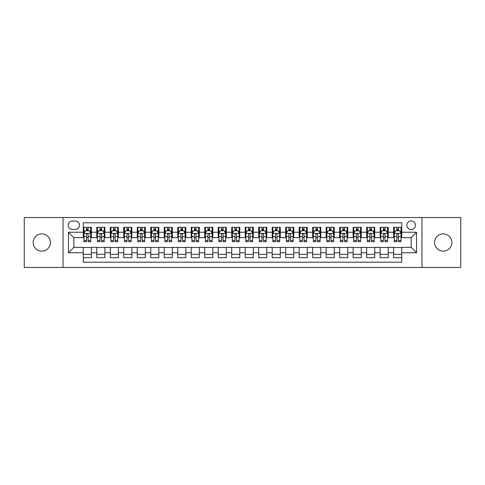 <?xml version="1.0" encoding="UTF-8"?>
<svg xmlns="http://www.w3.org/2000/svg" width="485" height="485" viewBox="0 0 485 485"><rect width="100%" height="100%" fill="white"/><g stroke="black" fill="none" stroke-linecap="round" stroke-linejoin="round"><path stroke-width="0.73" d="M443.211 233.867A8.633 8.633 0 0 0 434.572 242.5A8.633 8.633 0 0 0 443.211 251.133A8.633 8.633 0 0 0 451.844 242.5A8.633 8.633 0 0 0 443.211 233.867M41.789 233.867A8.633 8.633 0 0 0 33.156 242.5A8.633 8.633 0 0 0 41.789 251.133A8.633 8.633 0 0 0 50.428 242.5A8.633 8.633 0 0 0 41.789 233.867M411.165 220.911A4.316 4.316 0 0 0 406.848 225.228A4.316 4.316 0 0 0 411.165 229.544A4.316 4.316 0 0 0 415.481 225.228A4.316 4.316 0 0 0 411.165 220.911M421.956 267.459L460.75 267.459L460.75 217.541L421.956 217.541L421.956 267.459L63.044 267.459L63.044 217.541L24.25 217.541L24.25 267.459L63.044 267.459M401.719 227.319L393.62 227.319L393.62 232.248L388.224 232.248L388.224 237.644L393.62 237.644L393.62 232.248M388.224 232.248L388.224 227.319L380.131 227.319L380.131 232.248L374.729 232.248L374.729 237.644L380.131 237.644L380.131 232.248M374.729 232.248L374.729 227.319L366.636 227.319L366.636 232.248L361.24 232.248L361.24 237.644L366.636 237.644L366.636 232.248M361.24 232.248L361.24 227.319L353.141 227.319L353.141 232.248L347.745 232.248L347.745 237.644L353.141 237.644L353.141 232.248M347.745 232.248L347.745 227.319L339.652 227.319L339.652 232.248L334.25 232.248L334.25 237.644L339.652 237.644L339.652 232.248M334.25 232.248L334.25 227.319L326.156 227.319L326.156 232.248L320.761 232.248L320.761 237.644L326.156 237.644L326.156 232.248M320.761 232.248L320.761 227.319L312.661 227.319L312.661 232.248L307.266 232.248L307.266 237.644L312.661 237.644L312.661 232.248M307.266 232.248L307.266 227.319L299.172 227.319L299.172 232.248L293.771 232.248L293.771 237.644L299.172 237.644L299.172 232.248M293.771 232.248L293.771 227.319L285.677 227.319L285.677 232.248L280.281 232.248L280.281 237.644L285.677 237.644L285.677 232.248M280.281 232.248L280.281 227.319L272.182 227.319L272.182 232.248L266.786 232.248L266.786 237.644L272.182 237.644L272.182 232.248M266.786 232.248L266.786 227.319L258.693 227.319L258.693 232.248L253.297 232.248L253.297 237.644L258.693 237.644L258.693 232.248M253.297 232.248L253.297 227.319L245.198 227.319L245.198 232.248L239.802 232.248L239.802 237.644L245.198 237.644L245.198 232.248M239.802 232.248L239.802 227.319L231.703 227.319L231.703 232.248L226.307 232.248L226.307 237.644L231.703 237.644L231.703 232.248M226.307 232.248L226.307 227.319L218.214 227.319L218.214 232.248L212.818 232.248L212.818 237.644L218.214 237.644L218.214 232.248M212.818 232.248L212.818 227.319L204.718 227.319L204.718 232.248L199.323 232.248L199.323 237.644L204.718 237.644L204.718 232.248M199.323 232.248L199.323 227.319L191.229 227.319L191.229 232.248L185.828 232.248L185.828 237.644L191.229 237.644L191.229 232.248M185.828 232.248L185.828 227.319L177.734 227.319L177.734 232.248L172.339 232.248L172.339 237.644L177.734 237.644L177.734 232.248M172.339 232.248L172.339 227.319L164.239 227.319L164.239 232.248L158.844 232.248L158.844 237.644L164.239 237.644L164.239 232.248M158.844 232.248L158.844 227.319L150.75 227.319L150.75 232.248L145.348 232.248L145.348 237.644L150.75 237.644L150.75 232.248M145.348 232.248L145.348 227.319L137.255 227.319L137.255 232.248L131.859 232.248L131.859 237.644L137.255 237.644L137.255 232.248M131.859 232.248L131.859 227.319L123.76 227.319L123.76 232.248L118.364 232.248L118.364 237.644L123.76 237.644L123.76 232.248M118.364 232.248L118.364 227.319L110.271 227.319L110.271 232.248L104.869 232.248L104.869 237.644L110.271 237.644L110.271 232.248M104.869 232.248L104.869 227.319L96.776 227.319L96.776 237.644L91.38 237.644L91.38 227.319L83.281 227.319M83.281 257.68L91.38 257.68L91.38 247.356L96.776 247.356L96.776 257.68L104.869 257.68L104.869 247.356L110.271 247.356L110.271 252.752L104.869 252.752M110.271 252.752L110.271 257.68L118.364 257.68L118.364 247.356L123.76 247.356L123.76 252.752L118.364 252.752M123.76 252.752L123.76 257.68L131.859 257.68L131.859 247.356L137.255 247.356L137.255 252.752L131.859 252.752M137.255 252.752L137.255 257.68L145.348 257.68L145.348 247.356L150.75 247.356L150.75 252.752L145.348 252.752M150.75 252.752L150.75 257.68L158.844 257.68L158.844 247.356L164.239 247.356L164.239 252.752L158.844 252.752M164.239 252.752L164.239 257.68L172.339 257.68L172.339 247.356L177.734 247.356L177.734 252.752L172.339 252.752M177.734 252.752L177.734 257.68L185.828 257.68L185.828 247.356L191.229 247.356L191.229 252.752L185.828 252.752M191.229 252.752L191.229 257.68L199.323 257.68L199.323 247.356L204.718 247.356L204.718 252.752L199.323 252.752M204.718 252.752L204.718 257.68L212.818 257.68L212.818 247.356L218.214 247.356L218.214 252.752L212.818 252.752M218.214 252.752L218.214 257.68L226.307 257.68L226.307 247.356L231.703 247.356L231.703 252.752L226.307 252.752M231.703 252.752L231.703 257.68L239.802 257.68L239.802 247.356L245.198 247.356L245.198 252.752L239.802 252.752M245.198 252.752L245.198 257.68L253.297 257.68L253.297 247.356L258.693 247.356L258.693 252.752L253.297 252.752M258.693 252.752L258.693 257.68L266.786 257.68L266.786 247.356L272.182 247.356L272.182 252.752L266.786 252.752M272.182 252.752L272.182 257.68L280.281 257.68L280.281 247.356L285.677 247.356L285.677 252.752L280.281 252.752M285.677 252.752L285.677 257.68L293.771 257.68L293.771 247.356L299.172 247.356L299.172 252.752L293.771 252.752M299.172 252.752L299.172 257.68L307.266 257.68L307.266 247.356L312.661 247.356L312.661 252.752L307.266 252.752M312.661 252.752L312.661 257.68L320.761 257.68L320.761 247.356L326.156 247.356L326.156 252.752L320.761 252.752M326.156 252.752L326.156 257.68L334.25 257.68L334.25 247.356L339.652 247.356L339.652 252.752L334.25 252.752M339.652 252.752L339.652 257.68L347.745 257.68L347.745 247.356L353.141 247.356L353.141 252.752L347.745 252.752M353.141 252.752L353.141 257.68L361.24 257.68L361.24 247.356L366.636 247.356L366.636 252.752L361.24 252.752M366.636 252.752L366.636 257.68L374.729 257.68L374.729 247.356L380.131 247.356L380.131 252.752L374.729 252.752M380.131 252.752L380.131 257.68L388.224 257.68L388.224 247.356L393.62 247.356L393.62 252.752L388.224 252.752M72.35 229.411L75.32 229.411A4.183 4.183 0 0 0 79.504 225.228A4.183 4.183 0 0 0 75.32 221.045L72.35 221.045A4.183 4.183 0 0 0 68.173 225.228A4.183 4.183 0 0 0 72.35 229.411M421.956 217.541L63.044 217.541M401.719 232.248L401.719 222.803L83.281 222.803L83.281 237.644L73.835 237.644L73.835 247.356L83.281 247.356L83.281 262.197L401.719 262.197L401.719 247.356L411.165 247.356L411.165 237.644L401.719 237.644L401.719 232.248L416.56 232.248L416.56 252.752L401.719 252.752M83.281 252.752L68.44 252.752L68.44 232.248L83.281 232.248M393.62 252.752L393.62 257.68L401.719 257.68M83.281 230.696L83.96 230.696M86.518 230.696L88.137 230.696M90.701 230.696L91.38 230.696M83.281 237.511L83.96 237.511M86.518 237.511L88.137 237.511M90.701 237.511L91.38 237.511M83.281 247.489L91.38 247.489M83.281 254.304L91.38 254.304M96.776 237.511L97.449 237.511M100.013 237.511L101.632 237.511M104.196 237.511L104.869 237.511M96.776 230.696L97.449 230.696M100.013 230.696L101.632 230.696M104.196 230.696L104.869 230.696M96.776 247.489L104.869 247.489M96.776 254.304L104.869 254.304M110.271 247.489L118.364 247.489M110.271 254.304L118.364 254.304M110.271 230.696L110.944 230.696M113.508 230.696L115.127 230.696M117.691 230.696L118.364 230.696M110.271 237.511L110.944 237.511M113.508 237.511L115.127 237.511M117.691 237.511L118.364 237.511M123.76 247.489L131.859 247.489M123.76 254.304L131.859 254.304M123.76 230.696L124.439 230.696M126.997 230.696L128.616 230.696M131.18 230.696L131.859 230.696M123.76 237.511L124.439 237.511M126.997 237.511L128.616 237.511M131.18 237.511L131.859 237.511M137.255 247.489L145.348 247.489M137.255 254.304L145.348 254.304M137.255 230.696L137.928 230.696M140.492 230.696L142.111 230.696M144.675 230.696L145.348 230.696M137.255 237.511L137.928 237.511M140.492 237.511L142.111 237.511M144.675 237.511L145.348 237.511M150.75 247.489L158.844 247.489M150.75 254.304L158.844 254.304M150.75 230.696L151.423 230.696M153.987 230.696L155.606 230.696M158.171 230.696L158.844 230.696M150.75 237.511L151.423 237.511M153.987 237.511L155.606 237.511M158.171 237.511L158.844 237.511M164.239 247.489L172.339 247.489M164.239 254.304L172.339 254.304M164.239 230.696L164.912 230.696M167.477 230.696L169.095 230.696M171.66 230.696L172.339 230.696M164.239 237.511L164.912 237.511M167.477 237.511L169.095 237.511M171.66 237.511L172.339 237.511M177.734 247.489L185.828 247.489M177.734 254.304L185.828 254.304M177.734 230.696L178.407 230.696M180.972 230.696L182.59 230.696M185.155 230.696L185.828 230.696M177.734 237.511L178.407 237.511M180.972 237.511L182.59 237.511M185.155 237.511L185.828 237.511M191.229 247.489L199.323 247.489M191.229 254.304L199.323 254.304M191.229 230.696L191.902 230.696M194.467 230.696L196.085 230.696M198.65 230.696L199.323 230.696M191.229 237.511L191.902 237.511M194.467 237.511L196.085 237.511M198.65 237.511L199.323 237.511M204.718 247.489L212.818 247.489M204.718 254.304L212.818 254.304M204.718 230.696L205.391 230.696M207.956 230.696L209.575 230.696M212.139 230.696L212.818 230.696M204.718 237.511L205.391 237.511M207.956 237.511L209.575 237.511M212.139 237.511L212.818 237.511M218.214 247.489L226.307 247.489M218.214 254.304L226.307 254.304M218.214 230.696L218.887 230.696M221.451 230.696L223.07 230.696M225.634 230.696L226.307 230.696M218.214 237.511L218.887 237.511M221.451 237.511L223.07 237.511M225.634 237.511L226.307 237.511M231.703 247.489L239.802 247.489M231.703 254.304L239.802 254.304M231.703 230.696L232.382 230.696M234.946 230.696L236.565 230.696M239.129 230.696L239.802 230.696M231.703 237.511L232.382 237.511M234.946 237.511L236.565 237.511M239.129 237.511L239.802 237.511M245.198 247.489L253.297 247.489M245.198 254.304L253.297 254.304M245.198 230.696L245.871 230.696M248.435 230.696L250.054 230.696M252.618 230.696L253.297 230.696M245.198 237.511L245.871 237.511M248.435 237.511L250.054 237.511M252.618 237.511L253.297 237.511M258.693 247.489L266.786 247.489M258.693 254.304L266.786 254.304M258.693 230.696L259.366 230.696M261.93 230.696L263.549 230.696M266.113 230.696L266.786 230.696M258.693 237.511L259.366 237.511M261.93 237.511L263.549 237.511M266.113 237.511L266.786 237.511M272.182 247.489L280.281 247.489M272.182 254.304L280.281 254.304M272.182 230.696L272.861 230.696M275.425 230.696L277.044 230.696M279.609 230.696L280.281 230.696M272.182 237.511L272.861 237.511M275.425 237.511L277.044 237.511M279.609 237.511L280.281 237.511M285.677 247.489L293.771 247.489M285.677 254.304L293.771 254.304M285.677 230.696L286.35 230.696M288.914 230.696L290.533 230.696M293.098 230.696L293.771 230.696M285.677 237.511L286.35 237.511M288.914 237.511L290.533 237.511M293.098 237.511L293.771 237.511M299.172 247.489L307.266 247.489M299.172 254.304L307.266 254.304M299.172 230.696L299.845 230.696M302.41 230.696L304.028 230.696M306.593 230.696L307.266 230.696M299.172 237.511L299.845 237.511M302.41 237.511L304.028 237.511M306.593 237.511L307.266 237.511M312.661 247.489L320.761 247.489M312.661 254.304L320.761 254.304M312.661 230.696L313.34 230.696M315.905 230.696L317.523 230.696M320.088 230.696L320.761 230.696M312.661 237.511L313.34 237.511M315.905 237.511L317.523 237.511M320.088 237.511L320.761 237.511M326.156 247.489L334.25 247.489M326.156 254.304L334.25 254.304M326.156 230.696L326.829 230.696M329.394 230.696L331.012 230.696M333.577 230.696L334.25 230.696M326.156 237.511L326.829 237.511M329.394 237.511L331.012 237.511M333.577 237.511L334.25 237.511M339.652 247.489L347.745 247.489M339.652 254.304L347.745 254.304M339.652 230.696L340.325 230.696M342.889 230.696L344.508 230.696M347.072 230.696L347.745 230.696M339.652 237.511L340.325 237.511M342.889 237.511L344.508 237.511M347.072 237.511L347.745 237.511M353.141 247.489L361.24 247.489M353.141 254.304L361.24 254.304M353.141 230.696L353.82 230.696M356.384 230.696L358.003 230.696M360.561 230.696L361.24 230.696M353.141 237.511L353.82 237.511M356.384 237.511L358.003 237.511M360.561 237.511L361.24 237.511M366.636 247.489L374.729 247.489M366.636 254.304L374.729 254.304M366.636 230.696L367.309 230.696M369.873 230.696L371.492 230.696M374.056 230.696L374.729 230.696M366.636 237.511L367.309 237.511M369.873 237.511L371.492 237.511M374.056 237.511L374.729 237.511M380.131 247.489L388.224 247.489M380.131 254.304L388.224 254.304M380.131 230.696L380.804 230.696M383.368 230.696L384.987 230.696M387.551 230.696L388.224 230.696M380.131 237.511L380.804 237.511M383.368 237.511L384.987 237.511M387.551 237.511L388.224 237.511M393.62 247.489L401.719 247.489M393.62 254.304L401.719 254.304M393.62 230.696L394.299 230.696M396.863 230.696L398.482 230.696M401.04 230.696L401.719 230.696M393.62 237.511L394.299 237.511M396.863 237.511L398.482 237.511M401.04 237.511L401.719 237.511M73.835 237.644L68.44 232.248M73.835 247.356L68.44 252.752M416.56 232.248L411.165 237.644M416.56 252.752L411.165 247.356M88.137 229.072L86.518 229.072M90.701 240.59L88.137 240.59L88.137 241.688L90.701 241.688L90.701 233.461L89.355 230.763L85.305 230.763L83.96 233.461L83.96 241.688L86.518 241.688L86.518 240.59L83.96 240.59M83.96 233.461L83.96 227.319M90.701 233.461L90.701 227.319M86.518 230.763L86.518 227.319M88.137 227.319L88.137 230.763M88.137 240.59L88.137 234.473C87.603 233.43 87.064 233.43 86.518 234.473L86.518 240.59M101.632 229.072L100.013 229.072M104.196 240.59L101.632 240.59L101.632 241.688L104.196 241.688L104.196 233.461L102.844 230.763L98.801 230.763L97.449 233.461L97.449 241.688L100.013 241.688L100.013 240.59L97.449 240.59M97.449 233.461L97.449 227.319M104.196 233.461L104.196 227.319M100.013 230.763L100.013 227.319M101.632 227.319L101.632 230.763M101.632 240.59L101.632 234.473C101.092 233.43 100.553 233.43 100.013 234.473L100.013 240.59M115.127 229.072L113.508 229.072M117.691 240.59L115.127 240.59L115.127 241.688L117.691 241.688L117.691 233.461L116.339 230.763L112.29 230.763L110.944 233.461L110.944 241.688L113.508 241.688L113.508 240.59L110.944 240.59M110.944 233.461L110.944 227.319M117.691 233.461L117.691 227.319M113.508 230.763L113.508 227.319M115.127 227.319L115.127 230.763M115.127 240.59L115.127 234.473C114.587 233.43 114.048 233.43 113.508 234.473L113.508 240.59M128.616 229.072L126.997 229.072M131.18 240.59L128.616 240.59L128.616 241.688L131.18 241.688L131.18 233.461L129.834 230.763L125.785 230.763L124.439 233.461L124.439 241.688L126.997 241.688L126.997 240.59L124.439 240.59M124.439 233.461L124.439 227.319M131.18 233.461L131.18 227.319M126.997 230.763L126.997 227.319M128.616 227.319L128.616 230.763M128.616 240.59L128.616 234.473C128.082 233.43 127.543 233.43 126.997 234.473L126.997 240.59M142.111 229.072L140.492 229.072M144.675 240.59L142.111 240.59L142.111 241.688L144.675 241.688L144.675 233.461L143.324 230.763L139.28 230.763L137.928 233.461L137.928 241.688L140.492 241.688L140.492 240.59L137.928 240.59M137.928 233.461L137.928 227.319M144.675 233.461L144.675 227.319M140.492 230.763L140.492 227.319M142.111 227.319L142.111 230.763M142.111 240.59L142.111 234.473C141.571 233.43 141.032 233.43 140.492 234.473L140.492 240.59M155.606 229.072L153.987 229.072M158.171 240.59L155.606 240.59L155.606 241.688L158.171 241.688L158.171 233.461L156.819 230.763L152.769 230.763L151.423 233.461L151.423 241.688L153.987 241.688L153.987 240.59L151.423 240.59M151.423 233.461L151.423 227.319M158.171 233.461L158.171 227.319M153.987 230.763L153.987 227.319M155.606 227.319L155.606 230.763M155.606 240.59L155.606 234.473C155.067 233.43 154.527 233.43 153.987 234.473L153.987 240.59M169.095 229.072L167.477 229.072M171.66 240.59L169.095 240.59L169.095 241.688L171.66 241.688L171.66 233.461L170.314 230.763L166.264 230.763L164.912 233.461L164.912 241.688L167.477 241.688L167.477 240.59L164.912 240.59M164.912 233.461L164.912 227.319M171.66 233.461L171.66 227.319M167.477 230.763L167.477 227.319M169.095 227.319L169.095 230.763M169.095 240.59L169.095 234.473C168.562 233.43 168.016 233.43 167.477 234.473L167.477 240.59M182.59 229.072L180.972 229.072M185.155 240.59L182.59 240.59L182.59 241.688L185.155 241.688L185.155 233.461L183.803 230.763L179.759 230.763L178.407 233.461L178.407 241.688L180.972 241.688L180.972 240.59L178.407 240.59M178.407 233.461L178.407 227.319M185.155 233.461L185.155 227.319M180.972 230.763L180.972 227.319M182.59 227.319L182.59 230.763M182.59 240.59L182.59 234.473C182.051 233.43 181.511 233.43 180.972 234.473L180.972 240.59M196.085 229.072L194.467 229.072M198.65 240.59L196.085 240.59L196.085 241.688L198.65 241.688L198.65 233.461L197.298 230.763L193.248 230.763L191.902 233.461L191.902 241.688L194.467 241.688L194.467 240.59L191.902 240.59M191.902 233.461L191.902 227.319M198.65 233.461L198.65 227.319M194.467 230.763L194.467 227.319M196.085 227.319L196.085 230.763M196.085 240.59L196.085 234.473C195.546 233.43 195.006 233.43 194.467 234.473L194.467 240.59M209.575 229.072L207.956 229.072M212.139 240.59L209.575 240.59L209.575 241.688L212.139 241.688L212.139 233.461L210.793 230.763L206.743 230.763L205.391 233.461L205.391 241.688L207.956 241.688L207.956 240.59L205.391 240.59M205.391 233.461L205.391 227.319M212.139 233.461L212.139 227.319M207.956 230.763L207.956 227.319M209.575 227.319L209.575 230.763M209.575 240.59L209.575 234.473C209.035 233.43 208.495 233.43 207.956 234.473L207.956 240.59M223.07 229.072L221.451 229.072M225.634 240.59L223.07 240.59L223.07 241.688L225.634 241.688L225.634 233.461L224.282 230.763L220.238 230.763L218.887 233.461L218.887 241.688L221.451 241.688L221.451 240.59L218.887 240.59M218.887 233.461L218.887 227.319M225.634 233.461L225.634 227.319M221.451 230.763L221.451 227.319M223.07 227.319L223.07 230.763M223.07 240.59L223.07 234.473C222.53 233.43 221.991 233.43 221.451 234.473L221.451 240.59M236.565 229.072L234.946 229.072M239.129 240.59L236.565 240.59L236.565 241.688L239.129 241.688L239.129 233.461L237.777 230.763L233.728 230.763L232.382 233.461L232.382 241.688L234.946 241.688L234.946 240.59L232.382 240.59M232.382 233.461L232.382 227.319M239.129 233.461L239.129 227.319M234.946 230.763L234.946 227.319M236.565 227.319L236.565 230.763M236.565 240.59L236.565 234.473C236.025 233.43 235.486 233.43 234.946 234.473L234.946 240.59M250.054 229.072L248.435 229.072M252.618 240.59L250.054 240.59L250.054 241.688L252.618 241.688L252.618 233.461L251.272 230.763L247.223 230.763L245.871 233.461L245.871 241.688L248.435 241.688L248.435 240.59L245.871 240.59M245.871 233.461L245.871 227.319M252.618 233.461L252.618 227.319M248.435 230.763L248.435 227.319M250.054 227.319L250.054 230.763M250.054 240.59L250.054 234.473C249.514 233.43 248.975 233.43 248.435 234.473L248.435 240.59M263.549 229.072L261.93 229.072M266.113 240.59L263.549 240.59L263.549 241.688L266.113 241.688L266.113 233.461L264.762 230.763L260.718 230.763L259.366 233.461L259.366 241.688L261.93 241.688L261.93 240.59L259.366 240.59M259.366 233.461L259.366 227.319M266.113 233.461L266.113 227.319M261.93 230.763L261.93 227.319M263.549 227.319L263.549 230.763M263.549 240.59L263.549 234.473C263.009 233.43 262.47 233.43 261.93 234.473L261.93 240.59M277.044 229.072L275.425 229.072M279.609 240.59L277.044 240.59L277.044 241.688L279.609 241.688L279.609 233.461L278.257 230.763L274.207 230.763L272.861 233.461L272.861 241.688L275.425 241.688L275.425 240.59L272.861 240.59M272.861 233.461L272.861 227.319M279.609 233.461L279.609 227.319M275.425 230.763L275.425 227.319M277.044 227.319L277.044 230.763M277.044 240.59L277.044 234.473C276.505 233.43 275.965 233.43 275.425 234.473L275.425 240.59M290.533 229.072L288.914 229.072M293.098 240.59L290.533 240.59L290.533 241.688L293.098 241.688L293.098 233.461L291.752 230.763L287.702 230.763L286.35 233.461L286.35 241.688L288.914 241.688L288.914 240.59L286.35 240.59M286.35 233.461L286.35 227.319M293.098 233.461L293.098 227.319M288.914 230.763L288.914 227.319M290.533 227.319L290.533 230.763M290.533 240.59L290.533 234.473C289.994 233.43 289.454 233.43 288.914 234.473L288.914 240.59M304.028 229.072L302.41 229.072M306.593 240.59L304.028 240.59L304.028 241.688L306.593 241.688L306.593 233.461L305.241 230.763L301.197 230.763L299.845 233.461L299.845 241.688L302.41 241.688L302.41 240.59L299.845 240.59M299.845 233.461L299.845 227.319M306.593 233.461L306.593 227.319M302.41 230.763L302.41 227.319M304.028 227.319L304.028 230.763M304.028 240.59L304.028 234.473C303.489 233.43 302.949 233.43 302.41 234.473L302.41 240.59M317.523 229.072L315.905 229.072M320.088 240.59L317.523 240.59L317.523 241.688L320.088 241.688L320.088 233.461L318.736 230.763L314.686 230.763L313.34 233.461L313.34 241.688L315.905 241.688L315.905 240.59L313.34 240.59M313.34 233.461L313.34 227.319M320.088 233.461L320.088 227.319M315.905 230.763L315.905 227.319M317.523 227.319L317.523 230.763M317.523 240.59L317.523 234.473C316.984 233.43 316.444 233.43 315.905 234.473L315.905 240.59M331.012 229.072L329.394 229.072M333.577 240.59L331.012 240.59L331.012 241.688L333.577 241.688L333.577 233.461L332.231 230.763L328.181 230.763L326.829 233.461L326.829 241.688L329.394 241.688L329.394 240.59L326.829 240.59M326.829 233.461L326.829 227.319M333.577 233.461L333.577 227.319M329.394 230.763L329.394 227.319M331.012 227.319L331.012 230.763M331.012 240.59L331.012 234.473C330.473 233.43 329.933 233.43 329.394 234.473L329.394 240.59M344.508 229.072L342.889 229.072M347.072 240.59L344.508 240.59L344.508 241.688L347.072 241.688L347.072 233.461L345.72 230.763L341.676 230.763L340.325 233.461L340.325 241.688L342.889 241.688L342.889 240.59L340.325 240.59M340.325 233.461L340.325 227.319M347.072 233.461L347.072 227.319M342.889 230.763L342.889 227.319M344.508 227.319L344.508 230.763M344.508 240.59L344.508 234.473C343.968 233.43 343.428 233.43 342.889 234.473L342.889 240.59M358.003 229.072L356.384 229.072M360.561 240.59L358.003 240.59L358.003 241.688L360.561 241.688L360.561 233.461L359.215 230.763L355.166 230.763L353.82 233.461L353.82 241.688L356.384 241.688L356.384 240.59L353.82 240.59M353.82 233.461L353.82 227.319M360.561 233.461L360.561 227.319M356.384 230.763L356.384 227.319M358.003 227.319L358.003 230.763M358.003 240.59L358.003 234.473C357.463 233.43 356.924 233.43 356.384 234.473L356.384 240.59M371.492 229.072L369.873 229.072M374.056 240.59L371.492 240.59L371.492 241.688L374.056 241.688L374.056 233.461L372.71 230.763L368.661 230.763L367.309 233.461L367.309 241.688L369.873 241.688L369.873 240.59L367.309 240.59M367.309 233.461L367.309 227.319M374.056 233.461L374.056 227.319M369.873 230.763L369.873 227.319M371.492 227.319L371.492 230.763M371.492 240.59L371.492 234.473C370.952 233.43 370.413 233.43 369.873 234.473L369.873 240.59M384.987 229.072L383.368 229.072M387.551 240.59L384.987 240.59L384.987 241.688L387.551 241.688L387.551 233.461L386.199 230.763L382.156 230.763L380.804 233.461L380.804 241.688L383.368 241.688L383.368 240.59L380.804 240.59M380.804 233.461L380.804 227.319M387.551 233.461L387.551 227.319M383.368 230.763L383.368 227.319M384.987 227.319L384.987 230.763M384.987 240.59L384.987 234.473C384.447 233.43 383.908 233.43 383.368 234.473L383.368 240.59M398.482 229.072L396.863 229.072M401.04 240.59L398.482 240.59L398.482 241.688L401.04 241.688L401.04 233.461L399.695 230.763L395.645 230.763L394.299 233.461L394.299 241.688L396.863 241.688L396.863 240.59L394.299 240.59M394.299 233.461L394.299 227.319M401.04 233.461L401.04 227.319M396.863 230.763L396.863 227.319M398.482 227.319L398.482 230.763M398.482 240.59L398.482 234.473C397.942 233.43 397.403 233.43 396.863 234.473L396.863 240.59M96.776 252.752L91.38 252.752M96.776 232.248L91.38 232.248M90.671 233.394L83.99 233.394M83.96 231.503L84.936 231.503M89.725 231.503L90.701 231.503M86.518 236.589L83.96 236.589M90.701 236.589L88.137 236.589M88.137 229.932L86.518 229.932M104.16 233.394L97.485 233.394M97.449 231.503L98.431 231.503M103.22 231.503L104.196 231.503M100.013 236.589L97.449 236.589M104.196 236.589L101.632 236.589M101.632 229.932L100.013 229.932M117.655 233.394L110.974 233.394M110.944 231.503L111.92 231.503M116.709 231.503L117.691 231.503M113.508 236.589L110.944 236.589M117.691 236.589L115.127 236.589M115.127 229.932L113.508 229.932M131.15 233.394L124.469 233.394M124.439 231.503L125.415 231.503M130.204 231.503L131.18 231.503M126.997 236.589L124.439 236.589M131.18 236.589L128.616 236.589M128.616 229.932L126.997 229.932M144.639 233.394L137.964 233.394M137.928 231.503L138.904 231.503M143.699 231.503L144.675 231.503M140.492 236.589L137.928 236.589M144.675 236.589L142.111 236.589M142.111 229.932L140.492 229.932M158.134 233.394L151.453 233.394M151.423 231.503L152.399 231.503M157.188 231.503L158.171 231.503M153.987 236.589L151.423 236.589M158.171 236.589L155.606 236.589M155.606 229.932L153.987 229.932M171.629 233.394L164.948 233.394M164.912 231.503L165.894 231.503M170.684 231.503L171.66 231.503M167.477 236.589L164.912 236.589M171.66 236.589L169.095 236.589M169.095 229.932L167.477 229.932M185.118 233.394L178.444 233.394M178.407 231.503L179.383 231.503M184.179 231.503L185.155 231.503M180.972 236.589L178.407 236.589M185.155 236.589L182.59 236.589M182.59 229.932L180.972 229.932M198.614 233.394L191.933 233.394M191.902 231.503L192.878 231.503M197.668 231.503L198.65 231.503M194.467 236.589L191.902 236.589M198.65 236.589L196.085 236.589M196.085 229.932L194.467 229.932M212.109 233.394L205.428 233.394M205.391 231.503L206.374 231.503M211.163 231.503L212.139 231.503M207.956 236.589L205.391 236.589M212.139 236.589L209.575 236.589M209.575 229.932L207.956 229.932M225.598 233.394L218.923 233.394M218.887 231.503L219.863 231.503M224.658 231.503L225.634 231.503M221.451 236.589L218.887 236.589M225.634 236.589L223.07 236.589M223.07 229.932L221.451 229.932M239.093 233.394L232.412 233.394M232.382 231.503L233.358 231.503M238.147 231.503L239.129 231.503M234.946 236.589L232.382 236.589M239.129 236.589L236.565 236.589M236.565 229.932L234.946 229.932M252.588 233.394L245.907 233.394M245.871 231.503L246.853 231.503M251.642 231.503L252.618 231.503M248.435 236.589L245.871 236.589M252.618 236.589L250.054 236.589M250.054 229.932L248.435 229.932M266.077 233.394L259.402 233.394M259.366 231.503L260.342 231.503M265.137 231.503L266.113 231.503M261.93 236.589L259.366 236.589M266.113 236.589L263.549 236.589M263.549 229.932L261.93 229.932M279.572 233.394L272.891 233.394M272.861 231.503L273.837 231.503M278.626 231.503L279.609 231.503M275.425 236.589L272.861 236.589M279.609 236.589L277.044 236.589M277.044 229.932L275.425 229.932M293.067 233.394L286.386 233.394M286.35 231.503L287.332 231.503M292.122 231.503L293.098 231.503M288.914 236.589L286.35 236.589M293.098 236.589L290.533 236.589M290.533 229.932L288.914 229.932M306.556 233.394L299.882 233.394M299.845 231.503L300.821 231.503M305.617 231.503L306.593 231.503M302.41 236.589L299.845 236.589M306.593 236.589L304.028 236.589M304.028 229.932L302.41 229.932M320.051 233.394L313.371 233.394M313.34 231.503L314.316 231.503M319.106 231.503L320.088 231.503M315.905 236.589L313.34 236.589M320.088 236.589L317.523 236.589M317.523 229.932L315.905 229.932M333.547 233.394L326.866 233.394M326.829 231.503L327.811 231.503M332.601 231.503L333.577 231.503M329.394 236.589L326.829 236.589M333.577 236.589L331.012 236.589M331.012 229.932L329.394 229.932M347.036 233.394L340.361 233.394M340.325 231.503L341.301 231.503M346.096 231.503L347.072 231.503M342.889 236.589L340.325 236.589M347.072 236.589L344.508 236.589M344.508 229.932L342.889 229.932M360.531 233.394L353.85 233.394M353.82 231.503L354.796 231.503M359.585 231.503L360.561 231.503M356.384 236.589L353.82 236.589M360.561 236.589L358.003 236.589M358.003 229.932L356.384 229.932M374.026 233.394L367.345 233.394M367.309 231.503L368.291 231.503M373.08 231.503L374.056 231.503M369.873 236.589L367.309 236.589M374.056 236.589L371.492 236.589M371.492 229.932L369.873 229.932M387.515 233.394L380.84 233.394M380.804 231.503L381.78 231.503M386.569 231.503L387.551 231.503M383.368 236.589L380.804 236.589M387.551 236.589L384.987 236.589M384.987 229.932L383.368 229.932M401.01 233.394L394.329 233.394M394.299 231.503L395.275 231.503M400.064 231.503L401.04 231.503M396.863 236.589L394.299 236.589M401.04 236.589L398.482 236.589M398.482 229.932L396.863 229.932"/></g></svg>
